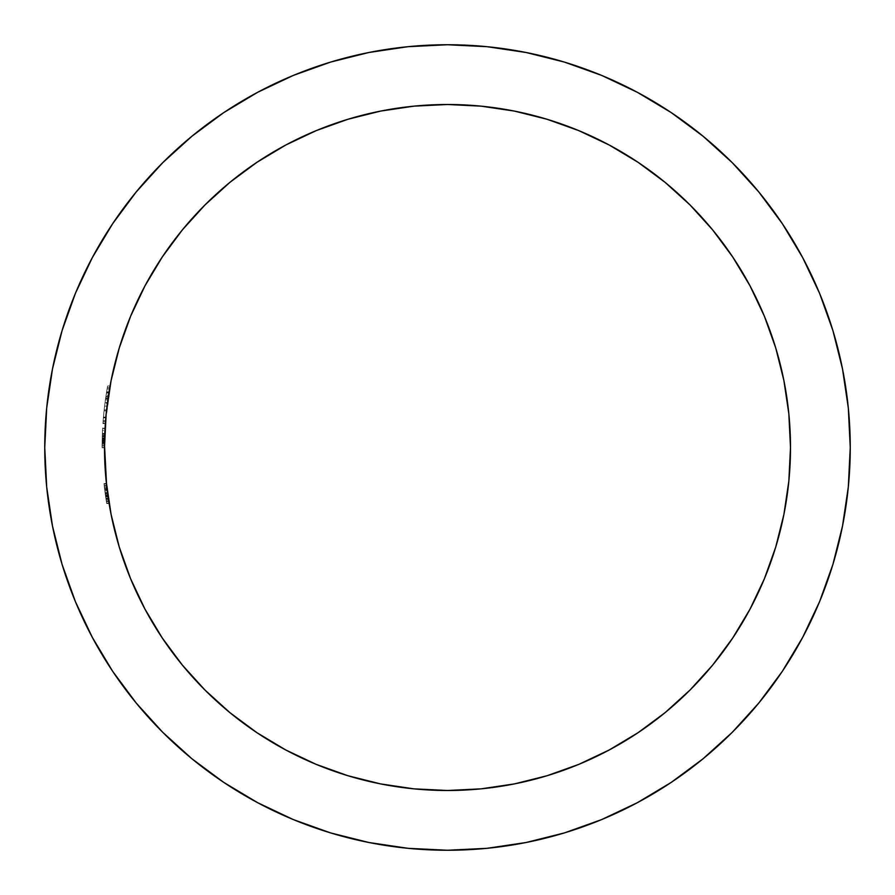 <?xml version="1.0" encoding="UTF-8"?>
<svg xmlns="http://www.w3.org/2000/svg" width="895" height="895" viewBox="0 0 895 895"><rect width="100%" height="100%" fill="white"/><g stroke="black" fill="none" stroke-linecap="round" stroke-linejoin="round"><path stroke-width="0.67" stroke-dasharray="4.47 3.36" d="M102.164 441.738L102.399 433.426L102.164 441.738M107.937 495.919L107.646 493.783A342.998 342.998 0 0 0 107.915 495.729L108.552 500.059L108.082 496.938L108.53 499.925L106.113 499.925L104.055 484.05L106.46 484.05L104.055 484.05A345.38 345.38 0 0 0 104.267 485.996L106.673 485.996A342.998 342.998 0 0 0 107.277 490.986L106.673 485.996A342.998 342.998 0 0 0 107.277 490.986L106.673 485.996A342.998 342.998 0 0 1 106.46 484.05L107.613 493.537L105.196 493.525L104.055 484.05L106.46 484.05L108.06 496.747L105.644 496.747L108.06 496.747L108.329 498.604A342.998 342.998 0 0 0 108.53 499.88L108.608 500.394A342.998 342.998 0 0 1 108.373 498.862L107.646 493.783A342.998 342.998 0 0 0 107.915 495.729L108.53 499.88A342.998 342.998 0 0 1 106.404 483.568L108.575 500.16A342.998 342.998 0 0 0 109.033 503.024A342.998 342.998 0 0 1 108.72 501.077L107.948 496.009A342.998 342.998 0 0 1 107.747 494.521A342.998 342.998 0 0 0 107.948 496.009L106.673 485.996A342.998 342.998 0 0 1 106.46 484.05L106.673 485.996A342.998 342.998 0 0 1 106.46 484.05A342.998 342.998 0 0 0 108.194 497.698L108.329 498.604L108.194 497.698A342.998 342.998 0 0 1 107.456 492.418L107.277 491.053A342.998 342.998 0 0 0 107.456 492.418A342.998 342.998 0 0 1 106.46 484.05L107.132 489.889L104.726 489.889L107.132 489.889A342.998 342.998 0 0 1 106.46 484.05L109.033 503.024A342.998 342.998 0 0 1 108.72 501.077L108.575 500.16A342.998 342.998 0 0 0 473.914 789.479A342.998 342.998 0 0 0 790.498 447.5A342.998 342.998 0 0 0 447.5 104.502A342.998 342.998 0 0 0 104.502 447.5A342.998 342.998 0 0 1 104.547 442.488L104.693 436.133A342.998 342.998 0 0 1 104.782 433.639A342.998 342.998 0 0 0 104.502 447.5A342.998 342.998 0 0 1 104.782 433.639A342.998 342.998 0 0 0 104.502 447.5A342.998 342.998 0 0 1 104.625 438.259A342.998 342.998 0 0 1 104.693 436.312L104.57 440.978A342.998 342.998 0 0 0 104.502 447.5L104.536 443.126L104.514 445.978L104.514 445.106L102.119 445.106L104.514 445.106A342.998 342.998 0 0 0 104.502 447.5A342.998 342.998 0 0 1 104.547 442.488L104.592 439.982A342.998 342.998 0 0 0 104.502 447.5A342.998 342.998 0 0 1 104.547 442.108L104.581 440.452A342.998 342.998 0 0 0 104.502 447.5L104.514 445.106A342.998 342.998 0 0 0 104.502 447.5A342.998 342.998 0 0 1 104.558 441.671L104.726 435.093L102.343 435.093L102.287 436.659L102.332 435.115L102.119 447.5L102.298 436.324A345.38 345.38 0 0 1 102.668 428.045A345.38 345.38 0 0 0 102.119 447.5A345.38 345.38 0 0 1 102.119 445.106L102.298 436.201A345.38 345.38 0 0 1 102.388 433.639A345.38 345.38 0 0 0 102.119 447.5A345.38 345.38 0 0 1 102.119 445.106L102.287 436.659L102.119 446.046L104.514 446.046L104.57 440.933A342.998 342.998 0 0 0 108.44 499.343L108.06 496.747A342.998 342.998 0 0 1 107.78 494.756A342.998 342.998 0 0 0 108.049 496.703L108.194 497.698A342.998 342.998 0 0 1 107.221 490.617L104.816 490.617L106.684 503.505L104.312 486.377L103.999 483.568L106.415 483.669M104.57 440.821L104.57 440.978A342.998 342.998 0 0 0 104.502 447.5L102.119 447.5L104.502 447.5A342.998 342.998 0 0 1 104.514 445.106L102.119 445.106L102.119 447.5A345.38 345.38 0 0 1 102.634 428.526A345.38 345.38 0 0 0 102.119 447.5L104.502 447.5L102.119 447.5A345.38 345.38 0 0 1 102.634 428.526A345.38 345.38 0 0 0 102.533 430.473L104.928 430.473L102.533 430.473A345.38 345.38 0 0 0 102.243 438.259L104.625 438.259L102.243 438.259A345.38 345.38 0 0 0 102.119 447.5L104.502 447.5L102.119 447.5A345.38 345.38 0 0 1 102.119 445.106L104.514 445.106A342.998 342.998 0 0 0 104.502 447.5L104.502 447.5A342.998 342.998 0 0 1 104.771 433.907A342.998 342.998 0 0 0 104.693 436.324L102.298 436.312L104.693 436.312A342.998 342.998 0 0 1 105.028 428.526L102.634 428.526L105.028 428.526A342.998 342.998 0 0 0 104.928 430.473A342.998 342.998 0 0 1 105.028 428.526A342.998 342.998 0 0 0 104.928 430.473A342.998 342.998 0 0 1 105.028 428.526A342.998 342.998 0 0 0 104.502 447.5A342.998 342.998 0 0 1 104.592 439.646A342.998 342.998 0 0 0 104.502 447.5A342.998 342.998 0 0 1 104.625 438.259A342.998 342.998 0 0 1 104.693 436.312A342.998 342.998 0 0 0 104.502 447.5A342.998 342.998 0 0 1 104.547 442.488L104.726 435.093L102.343 435.093L102.298 436.145L102.399 433.393L104.793 433.393L104.681 436.693L104.793 433.393L102.399 433.393L102.298 436.201A345.38 345.38 0 0 1 102.388 433.639L104.782 433.639A342.998 342.998 0 0 0 104.693 436.201L104.693 436.122A342.998 342.998 0 0 1 104.782 433.639A342.998 342.998 0 0 0 104.603 439.232A342.998 342.998 0 0 1 104.693 436.201L102.298 436.201L104.693 436.201L104.793 433.393L104.514 446.046L104.793 433.393L104.581 440.53L102.187 440.53L102.321 435.451L102.399 433.393L104.771 433.907A342.998 342.998 0 0 0 104.693 436.324A342.998 342.998 0 0 1 105.028 428.526A342.998 342.998 0 0 0 104.502 447.5L102.119 447.746L104.502 447.5A342.998 342.998 0 0 1 104.581 440.418L104.693 436.044A342.998 342.998 0 0 1 104.782 433.639L104.67 436.738L104.782 433.616A342.998 342.998 0 0 0 104.693 436.201L104.603 439.232A342.998 342.998 0 0 1 104.771 433.907L104.502 447.5A342.998 342.998 0 0 1 104.581 440.418L104.793 433.393L102.399 433.393L102.187 440.418A345.38 345.38 0 0 0 102.119 447.5L104.502 447.5A342.998 342.998 0 0 1 104.603 439.356L104.681 436.648L104.57 440.597L102.187 440.597L104.57 440.597L104.514 446.046L102.119 446.046L102.187 440.597L102.343 435.093L104.726 435.093L104.592 439.982L104.793 433.393L104.581 440.53L102.187 440.53L104.57 440.743M802.658 637.43L819.596 601.63L832.909 564.409L842.508 526.07L848.315 486.981L850.25 447.5A402.75 402.75 0 0 0 447.5 44.75A402.75 402.75 0 0 0 44.75 447.5L46.685 486.981L52.492 526.07L62.091 564.409M108.541 499.969L108.787 501.558L106.371 501.558L106.147 500.16L105.644 496.747L108.06 496.747L108.329 498.604A342.998 342.998 0 0 0 108.452 499.388L108.071 496.826L105.655 496.826L108.071 496.826A342.998 342.998 0 0 0 108.239 497.944L108.071 496.826A342.998 342.998 0 0 0 108.239 497.944L107.277 491.053A342.998 342.998 0 0 0 107.489 492.619L108.452 499.388A342.998 342.998 0 0 0 108.552 500.07L109.033 503.024A342.998 342.998 0 0 1 108.776 501.48L108.373 498.862A342.998 342.998 0 0 0 108.608 500.394L107.232 490.706M108.463 499.455L109.112 503.505L108.239 497.944L108.396 499.03L105.979 498.996L104.055 484.05A345.38 345.38 0 0 0 104.267 485.996L104.86 490.986L107.221 490.617L104.816 490.617L106.684 503.505L109.112 503.505L106.684 503.505L106.113 499.925L108.53 499.925L108.787 501.502L108.329 498.604L108.575 500.16A342.998 342.998 0 0 0 108.91 502.263A342.998 342.998 0 0 1 108.575 500.16L107.601 493.458L105.185 493.458L106.371 501.558L108.787 501.558L108.44 499.343M109.056 503.214L106.404 483.568L103.999 483.568L104.234 485.739L106.617 485.515L106.986 488.67L106.415 483.647L106.986 488.67L104.581 488.67L104.212 485.515L105.632 496.703A345.38 345.38 0 0 1 104.547 488.457L106.964 488.457A342.998 342.998 0 0 0 107.132 489.889L106.617 485.515L104.212 485.515L105.185 493.458L107.601 493.458L107.478 492.574L109.033 503.035A342.998 342.998 0 0 1 108.776 501.48L109.112 503.505L106.606 503.024A345.38 345.38 0 0 1 105.923 498.649L108.34 498.649L105.923 498.649L108.34 498.649L108.575 500.16A342.998 342.998 0 0 0 109.033 503.024L108.619 500.495A342.998 342.998 0 0 0 108.675 500.808A342.998 342.998 0 0 1 108.619 500.495L108.675 500.808A342.998 342.998 0 0 1 108.619 500.495L108.675 500.808A342.998 342.998 0 0 1 108.619 500.495L109.033 503.024A342.998 342.998 0 0 1 108.575 500.16L108.787 501.558L106.371 501.558L105.498 495.729A345.38 345.38 0 0 1 105.23 493.783L106.684 503.505L105.498 495.729L107.915 495.729L105.498 495.729A345.38 345.38 0 0 1 105.23 493.783L107.646 493.783L105.23 493.783L107.646 493.783L105.23 493.783L106.628 503.18L105.845 498.157L106.371 501.558L105.856 498.157L108.261 498.157L105.845 498.157L108.261 498.157L105.845 498.157L106.315 501.222L105.062 492.563L105.196 493.537L107.613 493.525L107.489 492.619A342.998 342.998 0 0 1 107.277 491.053L104.816 490.639L105.655 496.826L106.684 503.505L109.112 503.505L108.608 500.394A342.998 342.998 0 0 1 108.373 498.862A342.998 342.998 0 0 0 108.608 500.394L107.277 491.053A342.998 342.998 0 0 0 108.049 496.703L108.06 496.759M107.199 490.382L108.396 498.996L105.979 498.996L104.055 484.05A345.38 345.38 0 0 0 104.267 485.996L104.86 490.986L107.221 490.617A342.998 342.998 0 0 0 108.194 497.698M107.299 491.176L106.46 484.05L107.613 493.537L105.196 493.537L104.01 483.602L104.581 488.67L106.986 488.67L106.818 487.283L104.413 487.283L106.818 487.283L106.404 483.568L103.999 483.568L106.292 501.077A345.38 345.38 0 0 0 106.606 503.024A345.38 345.38 0 0 1 104.267 485.996L104.86 490.986L107.277 490.986A342.998 342.998 0 0 1 106.673 485.996L104.267 485.996L106.673 485.996L104.267 485.996L104.827 490.717L105.655 496.826L108.071 496.826L107.456 492.418A342.998 342.998 0 0 1 107.277 491.053L106.46 484.05L104.055 484.05A345.38 345.38 0 0 0 104.267 485.996L106.673 485.996A342.998 342.998 0 0 1 106.46 484.05L104.055 484.05A345.38 345.38 0 0 0 106.606 503.024L109.033 503.024L108.787 501.558L106.371 501.558L108.787 501.558L108.261 498.157L105.845 498.157L106.371 501.558L105.207 493.648L107.613 493.537L105.196 493.537L104.055 484.05L106.46 484.05L104.055 484.05L106.46 484.05L106.673 485.996L104.267 485.996L106.673 485.996L104.267 485.996L104.055 484.05A345.38 345.38 0 0 0 106.606 503.024L109.033 503.035L108.452 499.388A342.998 342.998 0 0 0 108.552 500.07L108.082 496.938L105.677 496.938L106.606 503.024A345.38 345.38 0 0 1 104.267 485.996L103.999 483.568L106.404 483.568L103.999 483.568L104.637 489.207L107.053 489.207L104.637 489.207L104.883 491.176L105.543 496.009L107.948 496.009L105.543 496.009L106.292 501.077L108.72 501.077L106.292 501.077A345.38 345.38 0 0 0 106.606 503.024L104.212 485.515L106.617 485.515L106.93 488.245M109.045 503.135L108.854 501.972L109.112 503.505L106.684 503.505L105.845 498.157L108.261 498.157L105.845 498.157L108.261 498.157L109.033 503.024L106.606 503.024L109.033 503.024L106.606 503.024L109.033 503.024L106.606 503.024L105.42 495.17L107.836 495.17L105.42 495.17L104.659 489.352L107.064 489.352L104.659 489.352L104.223 485.571L104.726 489.889L103.999 483.568A345.38 345.38 0 0 0 105.632 496.703L106.371 501.536L108.798 501.603L106.606 485.426M108.429 499.22L106.975 488.614M109.089 503.359L108.082 496.904M106.695 486.175L107.132 489.889A342.998 342.998 0 0 1 106.46 484.05L108.474 499.511L107.187 490.337L108.34 498.649L105.923 498.649L108.34 498.649A342.998 342.998 0 0 1 108.049 496.703L105.632 496.703A345.38 345.38 0 0 1 105.364 494.756L107.78 494.756A342.998 342.998 0 0 0 108.049 496.703A342.998 342.998 0 0 1 107.78 494.756L105.364 494.756A345.38 345.38 0 0 0 105.632 496.703L108.049 496.703L105.644 496.747L105.062 492.563L105.196 493.537L107.613 493.537L107.478 492.563L107.557 493.145L105.062 492.563L107.478 492.563L105.062 492.563L105.196 493.537L104.055 484.05A345.38 345.38 0 0 0 106.606 503.024L109.033 503.024A342.998 342.998 0 0 1 108.575 500.16A342.998 342.998 0 0 0 109.033 503.024A342.998 342.998 0 0 1 108.575 500.16L108.731 501.211M107.814 495.069L107.937 495.897M108.966 502.654L109.078 503.314L108.966 502.654M104.681 436.48L104.793 433.393L102.399 433.393L104.793 433.393L104.693 436.133L102.298 436.133L102.22 438.763L104.614 438.763L102.22 438.763L102.153 442.488L104.547 442.488L102.153 442.488A345.38 345.38 0 0 0 102.119 447.5L104.502 447.5A342.998 342.998 0 0 1 104.782 433.639L102.388 433.639A345.38 345.38 0 0 0 102.119 447.5A345.38 345.38 0 0 1 102.175 440.978L104.57 440.978L102.175 440.978L102.254 437.823L102.343 435.093L104.726 435.093L104.637 437.823L102.254 437.823L102.287 436.67L102.187 440.553L102.119 446.046L104.514 446.046L104.581 440.553L102.187 440.553L104.581 440.553L104.681 436.592M104.514 445.811L104.502 447.5L102.119 447.5L104.502 447.5A342.998 342.998 0 0 1 104.558 441.671L102.164 441.671A345.38 345.38 0 0 0 102.119 447.5L104.502 447.5L102.119 447.5A345.38 345.38 0 0 1 102.198 439.982L104.592 439.982A342.998 342.998 0 0 0 104.502 447.5A342.998 342.998 0 0 1 104.693 436.312L102.298 436.324L104.693 436.324L104.771 434.142L104.793 433.393L102.399 433.393L102.287 436.738L104.67 436.738L102.287 436.738L102.399 433.393L104.793 433.393L104.67 436.738L104.793 433.393L102.399 433.393L102.187 440.418A345.38 345.38 0 0 0 102.119 447.5A345.38 345.38 0 0 1 102.175 440.978L104.57 440.978L102.175 440.978L102.254 437.823L104.637 437.823L102.254 437.823L102.343 435.093L102.22 438.763L104.614 438.763L102.22 438.763L102.153 442.488L104.547 442.488L102.153 442.488A345.38 345.38 0 0 0 102.119 447.5L104.502 447.5A342.998 342.998 0 0 1 104.581 440.418L104.726 435.093L102.343 435.093L104.726 435.093L104.581 440.452A342.998 342.998 0 0 0 104.502 447.5A342.998 342.998 0 0 1 104.581 440.418L102.187 440.418A345.38 345.38 0 0 0 102.119 447.5L104.502 447.5L102.119 447.5A345.38 345.38 0 0 1 102.388 433.639L104.782 433.639L102.388 433.639A345.38 345.38 0 0 0 102.298 436.133L104.693 436.133L102.298 436.133L102.399 433.393L104.793 433.393L104.693 436.133A342.998 342.998 0 0 1 104.782 433.639A342.998 342.998 0 0 0 104.502 447.5L102.119 447.5L104.502 447.5A342.998 342.998 0 0 1 104.547 442.488L104.57 440.978A342.998 342.998 0 0 0 104.502 447.5L102.119 447.5L104.502 447.5A342.998 342.998 0 0 1 104.592 439.993L102.198 439.982L102.332 435.127L102.298 436.145L104.693 436.133A342.998 342.998 0 0 1 104.782 433.639L102.388 433.639A345.38 345.38 0 0 0 102.298 436.133L102.153 442.488A345.38 345.38 0 0 0 102.119 447.5L102.399 433.56L102.187 440.418L104.581 440.418L102.187 440.418A345.38 345.38 0 0 0 102.119 447.5L104.502 447.746L102.119 447.5A345.38 345.38 0 0 1 102.388 433.639L104.782 433.639A342.998 342.998 0 0 0 104.502 447.5L105.062 428.045L102.668 428.045A345.38 345.38 0 0 0 102.119 447.5A345.38 345.38 0 0 1 102.388 433.639A345.38 345.38 0 0 0 102.298 436.133L102.153 442.488A345.38 345.38 0 0 0 102.119 447.5A345.38 345.38 0 0 1 102.175 440.978L102.254 437.823L104.637 437.823L104.625 438.695M109.436 389.571L109.022 392.055L106.594 392.055L107.344 387.647L109.772 387.647A342.998 342.998 0 0 1 109.895 386.908L109.235 390.757M109.995 386.394L109.772 387.647L107.344 387.647L107.635 385.991L110.051 386.081A342.998 342.998 0 0 1 110.063 385.991L107.635 385.991A345.38 345.38 0 0 0 104.066 410.85A345.38 345.38 0 0 1 107.12 388.945L105.576 398.734L106.594 392.055L109.022 392.055L108.384 396.082M108.631 394.449L107.993 398.734L105.576 398.734A345.38 345.38 0 0 0 103.16 420.639L105.554 420.639A342.998 342.998 0 0 0 105.341 423.603L102.947 423.603L105.341 423.603A342.998 342.998 0 0 1 105.554 420.639A342.998 342.998 0 0 1 107.993 398.734L108.53 395.109A342.998 342.998 0 0 1 108.832 393.162A342.998 342.998 0 0 0 105.341 423.603A342.998 342.998 0 0 1 105.554 420.639A342.998 342.998 0 0 1 107.378 403.242L104.961 403.242L107.378 403.242A342.998 342.998 0 0 0 105.554 420.639A342.998 342.998 0 0 0 105.341 423.603L105.554 420.639A342.998 342.998 0 0 1 107.68 400.938A342.998 342.998 0 0 0 107.456 402.616L107.825 399.92L105.409 399.92L105.039 402.616A345.38 345.38 0 0 0 104.603 406.14A345.38 345.38 0 0 0 103.16 420.639A345.38 345.38 0 0 0 102.947 423.603A345.38 345.38 0 0 1 105.576 398.734L107.993 398.734A342.998 342.998 0 0 1 108.519 395.21L106.091 395.21L108.519 395.21A342.998 342.998 0 0 0 108.351 396.25L105.934 396.25L105.409 399.92L107.825 399.92L108.295 396.664L107.859 399.64M105.856 417.081L105.923 416.309M109.537 388.945A342.998 342.998 0 0 0 109.537 388.989L107.12 388.945L109.537 388.945L107.12 388.945L109.537 388.945L109.414 389.672L109.537 388.989M109.156 391.182L109.257 390.6M108.955 392.446A342.998 342.998 0 0 1 108.955 392.413L109.056 391.842L106.628 391.842L109.056 391.842L109.414 389.672M107.691 400.826L107.534 402.034M108.955 392.413L106.539 392.413L108.955 392.413L106.539 392.413L108.955 392.413L108.295 396.664L105.934 396.25L108.351 396.25A342.998 342.998 0 0 1 108.519 395.21L108.765 393.576M108.53 395.109A342.998 342.998 0 0 1 108.832 393.162A342.998 342.998 0 0 0 108.53 395.109L106.113 395.109L108.53 395.109A342.998 342.998 0 0 1 108.832 393.162A342.998 342.998 0 0 0 107.993 398.734L105.576 398.734L107.993 398.734L108.552 394.986M107.903 399.36L108.105 397.906L105.7 397.906L108.105 397.906L108.295 396.664L105.878 396.664L108.351 396.25L105.934 396.25L105.039 402.616L107.456 402.616L105.039 402.616A345.38 345.38 0 0 0 104.603 406.14L107.008 406.14A342.998 342.998 0 0 1 107.456 402.616L107.467 402.549M92.342 257.57L75.404 293.37L62.091 330.591L52.492 368.93L46.685 408.019L44.75 447.5A402.75 402.75 0 0 0 447.5 850.25A402.75 402.75 0 0 0 850.25 447.5L848.315 408.019L842.508 368.93L832.909 330.591M819.596 293.37L802.692 257.648L782.375 223.739L758.826 192L732.289 162.711L703 136.174L671.026 112.479M637.43 92.342L601.63 75.404L564.409 62.091L526.07 52.492L486.981 46.685L447.5 44.75L408.019 46.685L368.93 52.492L330.591 62.091M293.37 75.404L257.648 92.308L223.739 112.625L192 136.174L162.711 162.711L136.174 192L112.479 223.974M75.404 601.63L92.308 637.352L112.625 671.261L136.174 703L162.711 732.289L192 758.826L223.974 782.521M257.57 802.658L293.37 819.596L330.591 832.909L368.93 842.508L408.019 848.315L447.5 850.25L486.981 848.315L526.07 842.508L564.409 832.909M601.63 819.596L637.352 802.692L671.261 782.375L703 758.826L732.289 732.289L758.826 703L782.521 671.026M105.476 421.679L103.082 421.679L105.476 421.679L105.375 423.078L102.981 423.078L105.341 423.603L102.947 423.603L105.341 423.603L102.947 423.603L105.341 423.603L111.092 380.588M145.001 285.818L162.476 256.697M182.356 229.903L204.966 204.966L229.903 182.356L256.943 162.308L285.818 145.001M481.118 106.158L514.412 111.092M609.182 145.001L638.303 162.476M665.097 182.356L690.034 204.966L712.644 229.903L732.692 256.943L749.999 285.818M788.842 481.118L783.908 514.412M749.999 609.182L732.524 638.303M712.644 665.097L690.034 690.034L665.097 712.644L638.057 732.692L609.182 749.999M413.882 788.842L380.588 783.908M285.818 749.999L256.697 732.524M229.903 712.644L204.966 690.034L182.356 665.097L162.308 638.057L145.001 609.182M106.572 409.921L104.167 409.921L106.572 409.921A342.998 342.998 0 0 1 107.008 406.14L104.603 406.14A345.38 345.38 0 0 0 103.16 420.639A345.38 345.38 0 0 1 104.961 403.242L106.539 392.413A345.38 345.38 0 0 0 105.934 396.25L105.934 396.272A345.38 345.38 0 0 1 106.539 392.413L107.635 385.991A345.38 345.38 0 0 0 104.066 410.85L106.471 410.85L104.066 410.85L102.947 423.603A345.38 345.38 0 0 1 103.16 420.639L104.066 410.85L106.471 410.85L104.066 410.85A345.38 345.38 0 0 1 107.12 388.945L106.427 393.084L108.843 393.084L106.427 393.084L105.61 398.476L108.026 398.476L105.61 398.476L104.961 403.242A345.38 345.38 0 0 0 103.16 420.639L105.554 420.639A342.998 342.998 0 0 1 108.519 395.21M107.008 406.14A342.998 342.998 0 0 1 107.68 400.938A342.998 342.998 0 0 0 107.008 406.14M107.668 401.005L107.825 399.92M109.033 391.932L108.72 393.901M107.937 399.069L107.758 400.333M105.789 417.797L103.395 417.797L105.789 417.797M105.554 420.639L103.16 420.639A345.38 345.38 0 0 0 102.947 423.603A345.38 345.38 0 0 1 105.576 398.734A345.38 345.38 0 0 0 103.16 420.639L104.066 410.85L103.451 417.126L105.856 417.126L103.451 417.126L102.947 423.603A345.38 345.38 0 0 1 103.16 420.639L105.554 420.639M105.823 417.495L105.923 416.343M109.772 387.647A342.998 342.998 0 0 1 109.895 386.908M106.617 485.482L106.505 484.531M104.413 487.283L104.234 485.75L104.413 487.283M104.726 435.294L102.343 435.093L102.164 441.671A345.38 345.38 0 0 0 102.119 447.5L104.502 447.5A342.998 342.998 0 0 1 104.592 439.993L102.198 439.993A345.38 345.38 0 0 0 102.119 447.5L104.502 447.5A342.998 342.998 0 0 1 104.547 442.108L102.153 442.108A345.38 345.38 0 0 0 102.119 447.5L104.502 447.746L102.119 447.5A345.38 345.38 0 0 1 102.187 440.452L104.581 440.452L102.187 440.452L102.276 436.861L102.343 435.093L104.726 435.093L102.343 435.093L104.726 435.093L104.57 440.597L102.187 440.608L102.265 437.286L102.164 441.671L104.57 441.101M104.581 440.418L104.659 437.442L104.581 440.418L102.187 440.418L102.399 433.56L102.187 440.452A345.38 345.38 0 0 0 102.119 447.5A345.38 345.38 0 0 1 102.388 433.639A345.38 345.38 0 0 0 102.298 436.133L102.198 439.993L104.592 439.993L104.659 437.207M104.614 438.942L104.793 433.393L102.399 433.393L102.298 436.324A345.38 345.38 0 0 1 102.668 428.045A345.38 345.38 0 0 0 102.119 447.5L104.502 447.5A342.998 342.998 0 0 1 104.603 439.356A342.998 342.998 0 0 0 104.502 447.5L102.119 447.5A345.38 345.38 0 0 1 102.119 445.106L102.119 447.5A345.38 345.38 0 0 1 102.198 439.982A345.38 345.38 0 0 0 102.119 447.5A345.38 345.38 0 0 1 102.388 433.639L104.782 433.639L102.388 433.639A345.38 345.38 0 0 0 102.31 436.044L104.693 436.044L102.31 436.044L102.377 434.097L104.771 434.097L104.693 436.044A342.998 342.998 0 0 1 104.782 433.639L102.399 433.393L104.793 433.393L104.771 434.097L102.377 434.097L102.399 433.393L102.153 442.108A345.38 345.38 0 0 0 102.119 447.5A345.38 345.38 0 0 1 102.175 440.978L102.343 435.093L102.153 442.108L104.547 442.108L104.558 441.224M108.038 496.591L107.724 494.398L108.038 496.591M104.67 436.961L104.726 435.093L104.681 436.67L104.715 435.485L102.31 435.977L104.704 435.977L104.793 433.393L102.399 433.393L104.793 433.393L104.514 446.046L102.119 446.046L102.321 435.473L102.399 433.437L102.287 436.738L102.388 433.639L104.782 433.639A342.998 342.998 0 0 0 104.603 439.232A342.998 342.998 0 0 1 104.693 436.201L104.726 435.093L102.343 435.093L102.287 436.659L102.343 435.093L104.726 435.093L104.625 438.46L104.726 435.093L102.343 435.093L104.726 435.183L104.581 440.53L102.187 440.53L102.119 447.5A345.38 345.38 0 0 1 102.388 433.639A345.38 345.38 0 0 0 102.31 436.044L102.119 446.046L104.514 446.046L104.57 440.933L102.175 440.933L104.57 440.787M105.028 428.526A342.998 342.998 0 0 0 104.928 430.473A342.998 342.998 0 0 1 105.028 428.526A342.998 342.998 0 0 0 104.928 430.473M102.131 443.92L102.119 446.046L104.514 446.046L104.536 443.126L102.142 443.126L104.536 443.126L104.525 443.92L102.131 443.92L104.525 443.92L104.502 447.5L102.119 447.5A345.38 345.38 0 0 1 102.668 428.045L105.062 428.045M102.187 440.553L104.581 440.553L102.187 440.553M104.514 445.934L104.681 436.648L104.603 439.232L102.209 439.232L102.343 435.093L102.298 436.391L104.681 436.391L102.298 436.391L102.209 439.232L104.603 439.232L104.693 436.201M102.119 447.746L104.502 447.746L102.119 447.5A345.38 345.38 0 0 1 102.668 428.045A345.38 345.38 0 0 0 102.119 447.5L102.187 440.608L104.57 440.608M104.693 436.122L102.298 436.122L104.693 436.122M104.614 439.076L102.209 439.232L104.603 439.232M108.071 496.826A342.998 342.998 0 0 0 108.239 497.944A342.998 342.998 0 0 1 108.071 496.826L105.655 496.826L106.684 503.505L109.112 503.505L106.684 503.505L105.207 493.648L105.062 492.563L107.478 492.563L107.624 493.66L107.478 492.563M107.467 492.496L107.288 491.075A342.998 342.998 0 0 1 107.132 489.889L106.46 484.05L104.055 484.05A345.38 345.38 0 0 0 106.606 503.024A345.38 345.38 0 0 1 104.267 485.996L104.055 484.05L106.46 484.05L106.673 485.996L104.267 485.996L104.055 484.05L106.46 484.05L104.055 484.05L106.46 484.05L104.055 484.05L104.726 489.889L104.212 485.515L106.617 485.515L109.033 503.024A342.998 342.998 0 0 1 108.72 501.077A342.998 342.998 0 0 0 109.033 503.024L106.606 503.024A345.38 345.38 0 0 1 104.267 485.996L106.673 485.996A342.998 342.998 0 0 0 107.277 490.986M106.404 483.568A342.998 342.998 0 0 0 108.049 496.703L105.632 496.703A345.38 345.38 0 0 0 105.923 498.649A345.38 345.38 0 0 0 106.606 503.024L105.677 496.938L108.082 496.938L105.677 496.938L108.082 496.938L108.452 499.388A342.998 342.998 0 0 1 108.34 498.649L105.923 498.649L103.999 483.568A345.38 345.38 0 0 0 105.632 496.703L108.049 496.703L105.632 496.703L104.547 488.457L105.632 496.703A345.38 345.38 0 0 1 104.547 488.457L106.964 488.457A342.998 342.998 0 0 0 108.049 496.703L105.632 496.703A345.38 345.38 0 0 1 105.364 494.756A345.38 345.38 0 0 0 105.632 496.703A345.38 345.38 0 0 0 105.923 498.649A345.38 345.38 0 0 0 106.606 503.024L109.033 503.024L106.606 503.024L104.055 484.05L106.606 503.024L104.055 484.05L105.979 498.996L104.055 484.05L106.46 484.05L104.055 484.05L106.46 484.05L104.055 484.05L106.606 503.024L109.033 503.024L106.606 503.024A345.38 345.38 0 0 1 105.923 498.649L103.999 483.568L106.404 483.568L103.999 483.568L106.404 483.568L107.176 490.203M107.456 492.362L107.814 494.991L105.397 494.991L107.814 494.991L105.397 494.991L107.814 494.991L106.874 487.753L104.469 487.753L105.397 494.991L104.469 487.753L106.874 487.753L107.132 489.889M108.049 496.703L107.78 494.756L108.049 496.703M109.033 503.024L106.606 503.024L104.055 484.05L106.46 484.05L104.055 484.05L106.606 503.024L109.033 503.024L106.606 503.024L109.033 503.024L106.606 503.024L109.033 503.024L106.606 503.024L109.033 503.024L108.619 500.495L109.033 503.024M106.46 484.05L104.055 484.05L106.46 484.05M104.055 484.05L106.606 503.024L104.055 484.05M105.677 496.938L106.606 503.024L105.677 496.938M104.469 487.753L105.397 494.991L104.469 487.753M104.581 440.553L104.603 439.311"/><path stroke-width="1.34" d="M44.75 447.5A402.75 402.75 0 0 1 447.5 44.75A402.75 402.75 0 0 1 850.25 447.5L848.315 408.019L842.508 368.93L832.909 330.591L819.596 293.37L802.692 257.648L782.375 223.739L758.826 192L732.289 162.711L703 136.174L671.261 112.625L637.352 92.308L601.63 75.404L564.409 62.091L526.07 52.492L486.981 46.685L447.5 44.75L408.019 46.685L368.93 52.492L330.591 62.091L293.37 75.404L257.648 92.308L223.739 112.625L192 136.174L162.711 162.711L136.174 192L112.625 223.739L92.308 257.648L75.404 293.37L62.091 330.591L52.492 368.93L46.685 408.019L44.75 447.5L46.685 486.981L52.492 526.07L62.091 564.409L75.404 601.63L92.308 637.352L112.625 671.261L136.174 703L162.711 732.289L192 758.826L223.739 782.375L257.648 802.692L293.37 819.596L330.591 832.909L368.93 842.508L408.019 848.315L447.5 850.25L486.981 848.315L526.07 842.508L564.409 832.909L601.63 819.596L637.352 802.692L671.261 782.375L703 758.826L732.289 732.289L758.826 703L782.375 671.261L802.692 637.352L819.596 601.63L832.909 564.409L842.508 526.07L848.315 486.981L850.25 447.5A402.75 402.75 0 0 1 447.5 850.25A402.75 402.75 0 0 1 44.75 447.5M749.999 285.818L764.386 316.237L775.73 347.931L783.908 380.588L788.842 413.882L790.498 447.5A342.998 342.998 0 0 1 447.5 790.498A342.998 342.998 0 0 1 104.502 447.5A342.998 342.998 0 0 1 447.5 104.502A342.998 342.998 0 0 1 790.498 447.5L788.842 481.118L783.908 514.412L775.73 547.069L764.386 578.763L749.999 609.182L732.692 638.057L712.644 665.097L690.034 690.034L665.097 712.644L638.057 732.692L609.182 749.999L578.763 764.386L547.069 775.73L514.412 783.908L481.118 788.842L447.5 790.498L413.882 788.842L380.588 783.908L347.931 775.73L316.237 764.386L285.818 749.999L256.943 732.692L229.903 712.644L204.966 690.034L182.356 665.097L162.308 638.057L145.001 609.182L130.614 578.763L119.27 547.069L111.092 514.412L106.158 481.118L104.502 447.5L106.158 413.882L111.092 380.588L119.27 347.931L130.614 316.237L145.001 285.818L162.308 256.943L182.356 229.903L204.966 204.966L229.903 182.356L256.943 162.308L285.818 145.001L316.237 130.614L347.931 119.27L380.588 111.092L413.882 106.158L447.5 104.502L481.118 106.158L514.412 111.092L547.069 119.27L578.763 130.614L609.182 145.001L638.057 162.308L665.097 182.356L690.034 204.966L712.644 229.903L732.692 256.943L749.999 285.818L764.386 316.237L775.73 347.931L783.908 380.588L788.842 413.882L790.498 447.5L788.842 481.118M108.44 499.343A342.998 342.998 0 0 0 108.575 500.16L108.564 500.081A342.998 342.998 0 0 0 108.575 500.16L108.776 501.48A342.998 342.998 0 0 1 108.675 500.808L108.72 501.077A342.998 342.998 0 0 1 108.675 500.808L108.72 501.077A342.998 342.998 0 0 1 108.675 500.808A342.998 342.998 0 0 0 108.776 501.48L108.474 499.533L108.776 501.48M107.937 495.897L108.194 497.698A342.998 342.998 0 0 0 108.373 498.862A342.998 342.998 0 0 1 108.194 497.698A342.998 342.998 0 0 0 108.373 498.862L108.261 498.157A342.998 342.998 0 0 1 108.239 497.944A342.998 342.998 0 0 0 108.261 498.157A342.998 342.998 0 0 0 108.575 500.16L107.982 496.222M108.071 496.826L108.071 496.826A342.998 342.998 0 0 1 107.489 492.619A342.998 342.998 0 0 0 108.071 496.826A342.998 342.998 0 0 1 107.948 496.009A342.998 342.998 0 0 0 108.071 496.826L108.239 497.944A342.998 342.998 0 0 0 108.261 498.157L108.619 500.45A342.998 342.998 0 0 1 108.608 500.394L108.642 500.585M107.232 490.706L107.221 490.617A342.998 342.998 0 0 1 107.132 489.889L107.042 489.129M107.199 490.382L107.277 490.986A342.998 342.998 0 0 0 107.277 491.053L107.277 490.986A342.998 342.998 0 0 0 107.277 491.053L107.456 492.418A342.998 342.998 0 0 0 107.747 494.521A342.998 342.998 0 0 1 107.456 492.418L107.277 491.053A342.998 342.998 0 0 1 107.277 490.986L106.673 485.996L107.277 490.986A342.998 342.998 0 0 0 107.277 491.053M106.415 483.669L107.176 490.225M107.176 490.203L107.053 489.207M108.239 497.944A342.998 342.998 0 0 0 108.261 498.157A342.998 342.998 0 0 0 108.575 500.16L108.731 501.211L108.575 500.16A342.998 342.998 0 0 1 108.53 499.88L108.619 500.484A342.998 342.998 0 0 1 108.608 500.394L108.642 500.641M145.001 609.182L130.614 578.763L119.27 547.069L111.092 514.412L109.033 503.046A342.998 342.998 0 0 1 108.989 502.811A342.998 342.998 0 0 0 109.033 503.024L108.921 502.341M108.552 500.014L109.056 503.214M109.033 503.079L108.798 501.603M108.508 499.723L108.575 500.16A342.998 342.998 0 0 1 108.261 498.157L108.575 500.16A342.998 342.998 0 0 1 108.53 499.88L108.317 498.526M107.557 493.145L107.814 495.069M108.966 502.654L109.078 503.314M104.793 433.482L104.793 433.393A342.998 342.998 0 0 0 104.693 436.312A342.998 342.998 0 0 1 104.793 433.393A342.998 342.998 0 0 1 104.928 430.473A342.998 342.998 0 0 0 104.793 433.393A342.998 342.998 0 0 0 104.771 433.907A342.998 342.998 0 0 1 104.793 433.393A342.998 342.998 0 0 1 104.928 430.473A342.998 342.998 0 0 0 104.793 433.393A342.998 342.998 0 0 0 104.771 433.907A342.998 342.998 0 0 1 104.793 433.393A342.998 342.998 0 0 1 105.028 428.526A342.998 342.998 0 0 1 105.062 428.045A342.998 342.998 0 0 0 105.028 428.526A342.998 342.998 0 0 1 105.062 428.045A342.998 342.998 0 0 0 105.028 428.526L105.028 428.526A342.998 342.998 0 0 1 105.062 428.045L105.375 423.078M104.704 435.977L104.514 446.102M104.603 439.356A342.998 342.998 0 0 1 104.603 439.232A342.998 342.998 0 0 0 104.592 439.646A342.998 342.998 0 0 1 104.603 439.232A342.998 342.998 0 0 0 104.603 439.356A342.998 342.998 0 0 1 104.603 439.232L104.693 436.201A342.998 342.998 0 0 1 104.793 433.393A342.998 342.998 0 0 1 104.928 430.473A342.998 342.998 0 0 0 104.793 433.393L104.76 434.288M109.235 390.757L108.765 393.576M110.063 385.991L110.063 385.991A342.998 342.998 0 0 0 109.895 386.908A342.998 342.998 0 0 1 110.051 386.081L109.403 389.728M107.635 401.251L107.456 402.616A342.998 342.998 0 0 0 106.471 410.85A342.998 342.998 0 0 1 107.008 406.14A342.998 342.998 0 0 0 106.471 410.85L105.554 420.639A342.998 342.998 0 0 1 106.572 409.921M108.642 394.382L107.993 398.734A342.998 342.998 0 0 0 107.68 400.938A342.998 342.998 0 0 1 107.993 398.734A342.998 342.998 0 0 0 107.68 400.938A342.998 342.998 0 0 1 107.993 398.734L107.993 398.734A342.998 342.998 0 0 0 105.341 423.603M108.575 394.84L108.519 395.21A342.998 342.998 0 0 1 108.53 395.109L108.418 395.847M109.257 390.6L109.537 388.989A342.998 342.998 0 0 0 108.832 393.162A342.998 342.998 0 0 1 109.772 387.647L109.749 387.77M105.856 417.081L105.923 416.309M107.937 399.069L108.519 395.21A342.998 342.998 0 0 1 108.53 395.109L109.156 391.182M109.38 389.851L109.537 388.945A342.998 342.998 0 0 0 108.832 393.162A342.998 342.998 0 0 1 108.955 392.446L109.078 391.686M107.534 402.034L107.758 400.333M107.859 399.64L107.691 400.826M108.899 392.76L108.787 393.442M107.724 400.58L107.903 399.36M832.909 330.591L819.596 293.37M671.261 112.625L637.352 92.308M330.591 62.091L293.37 75.404M112.625 223.739L92.308 257.648M62.091 564.409L75.404 601.63M223.739 782.375L257.648 802.692M564.409 832.909L601.63 819.596M782.375 671.261L802.692 637.352M111.092 380.588L119.27 347.931L130.614 316.237L145.001 285.818M162.308 256.943L182.356 229.903M285.818 145.001L316.237 130.614L347.931 119.27L380.588 111.092L413.882 106.158L447.5 104.502L481.118 106.158M514.412 111.092L547.069 119.27L578.763 130.614L609.182 145.001M638.057 162.308L665.097 182.356M783.908 514.412L775.73 547.069L764.386 578.763L749.999 609.182M732.692 638.057L712.644 665.097M609.182 749.999L578.763 764.386L547.069 775.73L514.412 783.908L481.118 788.842L447.5 790.498L413.882 788.842M380.588 783.908L347.931 775.73L316.237 764.386L285.818 749.999M256.943 732.692L229.903 712.644M106.583 485.157L104.514 445.106M109.783 387.557L109.772 387.647A342.998 342.998 0 0 0 108.832 393.162A342.998 342.998 0 0 1 108.955 392.413L108.72 393.901M108.955 392.413L108.552 394.986M109.414 389.672L109.537 388.945M107.456 402.616A342.998 342.998 0 0 0 106.471 410.85L105.476 421.679M107.221 490.617L107.132 489.889L107.221 490.617A342.998 342.998 0 0 1 107.132 489.889L106.718 486.388M106.93 488.245L108.06 496.747M108.082 496.904L107.937 495.919M106.762 486.757L106.617 485.482M104.502 447.746L104.57 440.608M104.581 440.564L104.558 441.224M104.637 437.823L104.57 440.978M104.659 437.442L104.681 436.693L104.659 437.442M108.787 501.558L108.687 500.887L108.787 501.558M107.478 492.563L107.624 493.66M104.57 441.101L104.581 440.374M104.659 437.207L104.681 436.48M104.771 434.142L104.793 433.393A342.998 342.998 0 0 0 104.693 436.201M104.57 440.743L104.514 445.811M104.681 436.648L104.726 435.093M104.928 430.473A342.998 342.998 0 0 0 104.793 433.393L104.771 434.064M104.57 440.787L104.614 438.942M108.463 499.455L108.575 500.16A342.998 342.998 0 0 1 108.261 498.157M106.74 486.589L107.064 489.352M106.852 487.54L106.695 486.175M108.373 498.862A342.998 342.998 0 0 1 108.194 497.698M107.78 494.756L107.691 494.118L107.78 494.756"/></g></svg>

